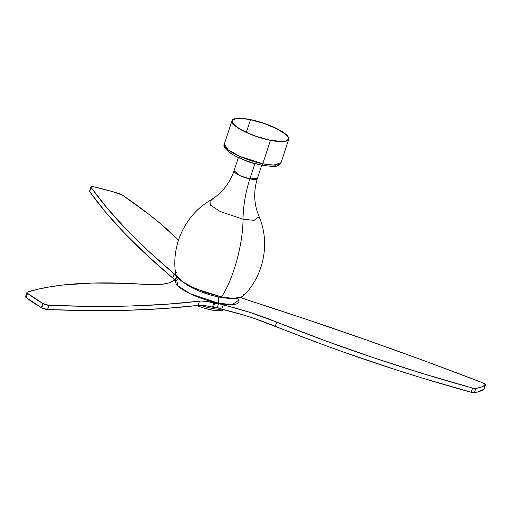 <?xml version="1.0" encoding="UTF-8"?>
<svg xmlns="http://www.w3.org/2000/svg" width="511" height="511" viewBox="0 0 511 511"><rect width="100%" height="100%" fill="white"/><g stroke="black" fill="none" stroke-linecap="round" stroke-linejoin="round"><path stroke-width="0.77" d="M174.621 279.977A22.963 5.736 18.2 0 0 172.788 278.035L174.181 273.813L148.663 251.271L126.255 229.305L107.035 207.983L91.054 187.377L91.424 186.643L93.756 186.79A4.593 1.15 -161.8 0 1 94.152 186.873A98.425 24.579 -161.8 0 1 118.954 193.554A4.593 1.15 -161.8 0 1 122.404 195.081A471.385 117.702 -161.8 0 1 178.486 240.176L161.38 224.45L149.563 214.824L122.404 195.081L112.682 191.695L94.152 186.873A4.593 1.15 -161.8 0 0 93.756 186.79A4.593 1.15 -161.8 0 0 90.939 186.956L89.553 191.178A4.593 1.15 18.2 0 0 89.668 191.606A1087.491 271.539 18.2 0 0 172.788 278.035L174.181 273.813A22.963 5.736 -161.8 0 1 176.506 277.76A22.963 5.736 -161.8 0 1 175.343 278.904L176.384 278.035L176.531 276.866L174.181 273.813A1087.491 271.539 -161.8 0 1 91.054 187.377L89.668 191.606L91.054 187.377A4.593 1.15 -161.8 0 1 90.939 186.956M174.864 279.249L176.059 280.565A4.593 1.15 -161.8 0 1 174.858 279.262A4.593 1.15 -161.8 0 1 175.049 279.051A35.591 8.885 -161.8 0 1 175.343 278.904A35.591 8.885 -161.8 0 0 175.049 279.051L174.404 280.635M174.883 280.405L172.788 278.035L147.277 255.494L124.869 233.527L105.643 212.206L89.668 191.606L89.732 190.98M218.165 303.138A4.593 1.15 -161.8 0 1 214.741 303.125A35.591 8.885 -161.8 0 1 213.841 302.902L212.448 307.124A22.963 5.736 18.2 0 0 198.115 305.38L199.507 301.158A1087.491 271.539 -161.8 0 1 48.915 305.316A4.593 1.15 -161.8 0 1 43.103 303.604A4.593 1.15 -161.8 0 1 42.796 303.432L41.404 307.66A4.593 1.15 18.2 0 0 41.717 307.826L43.103 303.604A4.593 1.15 -161.8 0 1 42.796 303.432A98.425 24.579 -161.8 0 1 27.511 293.308L26.125 297.53A98.425 24.579 18.2 0 0 41.404 307.66L42.796 303.432L27.511 293.308A4.593 1.15 -161.8 0 1 26.942 292.433A4.593 1.15 -161.8 0 1 27.249 292.171A471.385 117.702 -161.8 0 1 144.128 284.327L153.932 284.736L162.153 284.282L168.604 282.966L173.12 280.82A91.846 22.931 -161.8 0 1 144.128 284.327L125.827 283.337L92.146 283.056L62.706 285.036L49.682 286.863L37.852 289.245L27.249 292.171L26.936 292.611L27.511 293.308L26.125 297.53L25.595 296.578M218.018 303.291L214.741 303.125A35.591 8.885 -161.8 0 1 213.841 302.902L205.684 301.324L200.804 301.062L165.851 304.288L129.455 306.032L90.434 306.37L48.915 305.316L43.103 303.604L41.717 307.826A4.593 1.15 18.2 0 0 47.523 309.545L48.915 305.316L47.523 309.545A1087.491 271.539 18.2 0 0 198.115 305.38L199.507 301.158A22.963 5.736 -161.8 0 1 213.841 302.902L212.448 307.124A35.591 8.885 18.2 0 0 213.349 307.354L214.741 303.125L213.349 307.354A4.593 1.15 18.2 0 0 216.792 307.328M26.942 292.433L25.556 296.655A4.593 1.15 18.2 0 0 26.125 297.53L41.404 307.66A4.593 1.15 -161.8 0 0 41.717 307.826L47.523 309.545L89.042 310.599L128.063 310.254L164.459 308.516L199.411 305.284L206.195 305.814L212.448 307.124A35.591 8.885 -161.8 0 0 213.349 307.354L215.738 307.692L216.792 307.315M175.873 280.846A4.593 1.15 -161.8 0 0 173.12 280.82L176.455 280.973M484.064 388.96L485.45 384.738L483.023 382.937L424.788 360.977L366.54 339.994L307.737 319.771L248.57 300.359A22.963 5.736 -161.8 0 1 241.051 297.581L248.57 300.359A1087.491 271.539 -161.8 0 1 482.282 382.63A4.593 1.15 -161.8 0 1 485.437 384.853A4.593 1.15 -161.8 0 1 485.393 384.936A4.593 1.15 -161.8 0 1 485.309 385.019L483.917 389.248A4.593 1.15 18.2 0 0 484.006 389.158L485.393 384.936A4.593 1.15 -161.8 0 1 485.309 385.019A98.425 24.579 -161.8 0 1 475.786 388.462L474.393 392.691A98.425 24.579 18.2 0 0 483.917 389.248L485.309 385.019L481.324 387.07L475.786 388.462A4.593 1.15 -161.8 0 1 472.592 388.079L471.206 392.301A4.593 1.15 18.2 0 0 474.393 392.691L475.786 388.462L472.592 388.079A471.385 117.702 -161.8 0 1 276.649 322.077L275.263 326.299A471.385 117.702 18.2 0 0 471.206 392.301L472.592 388.079L422.999 373.643L373.407 357.694L324.428 340.435L276.649 322.077L275.263 326.299A91.846 22.931 18.2 0 0 221.748 309.206L223.141 304.978A91.846 22.931 -161.8 0 1 276.649 322.077L250.096 312.438L219.328 303.604M216.894 307.188A4.593 1.15 18.2 0 0 221.748 309.206L241.907 314.559L255.487 318.902L323.035 344.663L347.416 353.44L396.779 370.073L421.613 377.865L472.164 392.531L474.393 392.691L477.351 392.071L483.917 389.248A4.593 1.15 -161.8 0 0 484.006 389.158A4.593 1.15 18.2 0 0 484.045 389.075A4.593 1.15 18.2 0 0 484.064 388.986M218.689 303.24A4.593 1.15 -161.8 0 0 223.141 304.978L221.748 309.206L217.354 307.494A32.033 7.997 -161.8 0 1 216.766 307.386L217.354 307.501M242.629 296.616L240.381 297.811L235.022 298.462L230.193 298.232L221.531 296.904L233.431 298.443L242.623 296.623C263.657 276.617 270.536 243.293 259.141 216.741L254.101 220.337L243.032 219.2C242.91 244.609 233.323 279.262 221.531 296.904L205.211 292.433L189.926 286.096L184.937 283.375L179.278 279.402L176.927 276.981L175.803 274.643M238.375 157.586L234.038 170.776A12.29 3.066 18.2 0 0 249.86 178.895L240.4 175.854L234.044 170.77C230.148 181.916 223.677 190.82 214.62 197.489L209.976 200.516L210.315 205.032L220.33 211.58L243.032 219.2L254.152 220.33L259.115 216.67L257.167 211.477C253.839 200.74 253.916 189.728 257.391 178.448L249.86 178.895A59.934 24.905 -78.6 0 0 243.032 219.2A59.934 24.905 101.4 0 1 249.86 178.895L254.88 163.622L249.86 178.895A12.29 3.066 18.2 0 0 257.391 178.448L261.728 165.257M243.3 294.259L243.089 296.016M176.046 273.091L176.634 272.376M209.906 200.555C184.982 215.169 170.744 246.072 175.803 274.65L182.101 281.561L196.013 288.913L221.531 296.904C233.323 279.262 242.91 244.609 243.032 219.2L220.426 211.624L210.379 205.103L209.906 200.555L213.081 199.68M261.293 165.085A2.293 0.952 -78.6 0 0 261.549 165.225A2.293 0.952 -78.6 0 0 262.763 163.769L239.806 156.398L228.053 149.736L224.342 144.051A29.849 7.454 18.2 0 0 262.763 163.769A29.849 7.454 18.2 0 0 281.056 162.696L273.749 165.079L262.763 163.769A2.293 0.952 101.4 0 1 261.549 165.225A2.293 0.952 101.4 0 1 261.293 165.085L251.604 162.581M262.763 163.769L270.46 140.372A29.849 7.454 -161.8 0 1 232.032 120.653A29.849 7.454 -161.8 0 1 250.326 119.58L243.032 118.469L237.238 118.341L234.453 118.82L232.173 120.328L232 121.81L233.776 124.595L237.845 127.846L243.856 131.282L251.291 134.597L259.505 137.523L273.015 140.851L283.548 141.611L286.326 141.138L288.606 139.624L288.453 137.287L285.885 134.316L276.924 128.676L264.059 123.349L250.326 119.58A29.849 7.454 -161.8 0 1 288.747 139.299A29.849 7.454 -161.8 0 1 270.46 140.372L262.763 163.769M250.479 119.74A29.389 7.339 -161.8 0 1 288.313 139.158A29.389 7.339 -161.8 0 1 270.3 140.212A29.389 7.339 -161.8 0 1 232.473 120.8A29.389 7.339 -161.8 0 1 250.479 119.74L246.34 132.336L250.479 119.74L264.002 123.451L276.668 128.695L285.496 134.246L288.025 137.172L288.172 139.477L285.93 140.966L281.484 141.502L270.3 140.212L256.778 136.507L248.87 133.467L241.952 130.133L236.625 126.779L234.191 124.678L232.441 121.937L232.607 120.481L233.846 119.389L237.589 118.52L243.3 118.641L250.479 119.74M244.999 160.377A12.749 3.181 18.2 0 0 254.74 163.584M255.078 163.654L244.718 160.25M275.946 165.788L273.225 166.235L265.611 165.826M246.34 160.799L236.529 156.577M232.582 154.399L229.541 152.348L226.156 148.854M288.747 139.299L281.056 162.696C278.354 165.877 275.512 167.135 272.542 166.477L261.536 165.219C248.365 162.313 237.602 158.02 229.235 152.355C224.616 148.184 222.988 145.418 224.342 144.051L225.185 142.959M238.682 300.225L232.23 304.62L218.446 303.195A3.277 1.361 101.4 0 1 218.069 305.271A3.277 1.361 101.4 0 1 216.817 307.232A3.277 1.361 -78.6 0 0 218.069 305.271A3.277 1.361 -78.6 0 0 218.446 303.195L218.587 296.98A29.012 7.243 -161.8 0 1 184.752 283.26A29.012 7.243 18.2 0 0 218.587 296.98L218.446 303.195L190.277 293.774L177.636 285.636L176.832 279.894M178.62 278.814L176.94 279.824A33.215 8.291 18.2 0 0 185.634 291.366A33.215 8.291 18.2 0 0 218.446 303.195A33.215 8.291 18.2 0 0 238.637 300.11L237.883 298.296M221.359 309.11A21.251 5.308 -161.8 0 1 211.362 308.299L214.901 307.641L211.362 308.299A21.251 5.308 -161.8 0 1 200.606 305.271A21.251 5.308 18.2 0 0 211.362 308.299L210.851 309.858L211.362 308.299A21.251 5.308 18.2 0 0 220.254 309.206L221.493 309.142M196.709 305.546A21.251 5.308 18.2 0 0 210.851 309.858L203.052 307.826L196.709 305.546M223.767 309.327L222.144 310.401L218.932 310.79L210.851 309.858A21.251 5.308 18.2 0 0 223.55 309.628M230.308 298.239A29.012 7.243 -161.8 0 1 218.587 296.98A29.012 7.243 18.2 0 0 230.308 298.239M485.437 384.853L484.045 389.075M224.342 144.051L232.032 120.653"/></g></svg>
